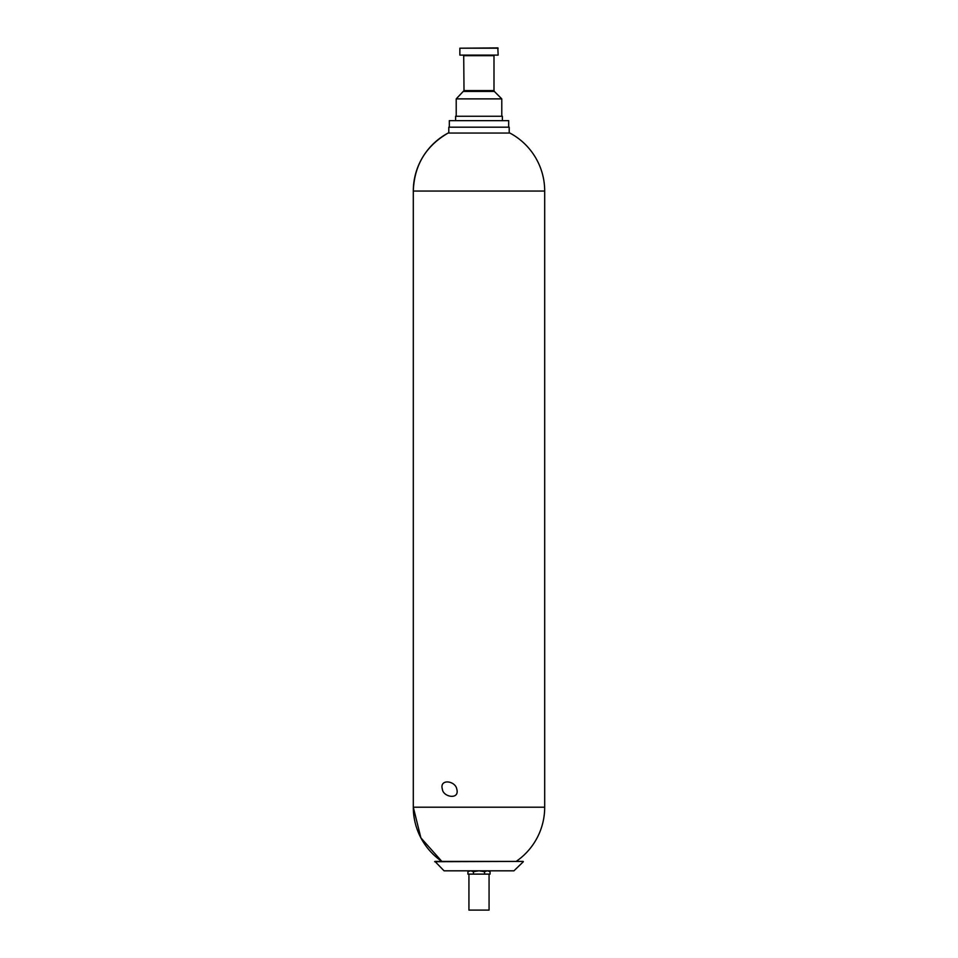 <?xml version="1.0" encoding="UTF-8"?>
<svg xmlns="http://www.w3.org/2000/svg" width="958" height="958" viewBox="0 0 958 958"><rect width="100%" height="100%" fill="white"/><g stroke="black" fill="none" stroke-linecap="round" stroke-linejoin="round"><path stroke-width="1.44" d="M544.695 191.049L413.305 191.049L413.305 807.211L544.695 807.211L544.695 191.049A65.695 65.695 0 0 0 509.884 133.054L448.116 133.054A65.695 65.695 0 0 0 413.305 191.049C414.227 165.303 425.831 145.975 448.116 133.054M442.356 789.164C439.231 778.531 455.373 780.626 456.762 789.069C459.984 800.05 443.171 797.319 442.356 789.164M478.952 870.822L473.456 871.672L470.713 870.822M469.408 870.822L467.923 871.672L470.665 870.822L467.923 871.672L467.923 874.115L490.077 874.115L490.077 871.672L487.335 870.822M473.456 871.672L473.456 874.115M498.136 48.199L459.864 48.199L497.837 47.9L498.136 55.097L459.864 55.097L498.136 55.097M434.633 861.709L523.08 861.41L434.92 861.41L444.069 870.822L513.931 870.822L523.367 861.709M463.708 55.396L464.007 90.579L456.212 98.878L456.212 116.265M456.212 98.878L501.788 98.878L501.788 116.265M508.674 127.186L508.674 120.648L449.326 120.648L449.326 127.186M468.929 874.115L468.929 910.1L489.071 910.1L489.071 874.115M509.201 133.054L509.201 127.186L448.799 127.186L448.799 133.054M487.287 870.822L484.544 871.672L484.544 874.115M459.864 48.199L459.864 55.097M455.613 120.648L455.613 116.265L502.387 116.265L502.387 120.648M441.854 861.41L420.873 837.843L413.305 807.211A65.695 65.695 0 0 0 441.854 861.41M484.544 871.672L479.048 870.822M463.66 91.429L494.34 91.429L493.993 90.579L464.007 90.579M464.007 55.696L493.993 55.696L493.993 90.579M494.34 91.429L501.788 98.878M516.146 861.41A65.695 65.695 0 0 0 544.695 807.211M488.592 870.822L490.077 871.672"/></g></svg>
